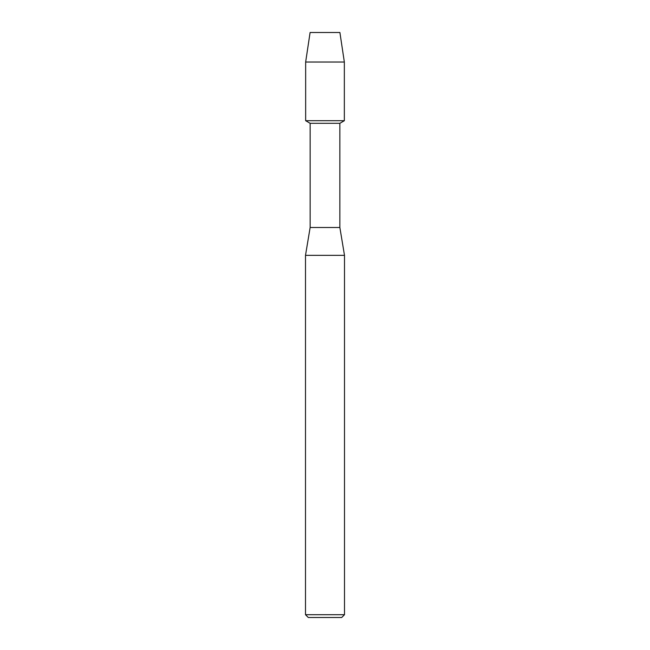 <?xml version="1.0" encoding="UTF-8"?>
<svg xmlns="http://www.w3.org/2000/svg" width="650" height="650" viewBox="0 0 650 650"><rect width="100%" height="100%" fill="white"/><g stroke="black" fill="none" stroke-linecap="round" stroke-linejoin="round"><path stroke-width="0.97" d="M339.901 32.5L310.099 32.5L339.901 32.5L344.346 62.026L344.346 120.713L325 120.713L344.346 120.713L339.861 123.305L339.861 227.5L344.5 255.361L344.5 614.713L305.5 614.713L308.287 617.5L341.713 617.5L344.5 614.713M339.861 227.5L310.139 227.5L310.139 123.305L339.861 123.305M310.139 227.5L305.5 255.361L344.5 255.361M310.099 32.5L305.654 62.026L305.654 120.713L325 120.713L305.654 120.713L310.139 123.305M305.654 62.026L344.346 62.026M305.5 255.361L305.5 614.713"/></g></svg>
